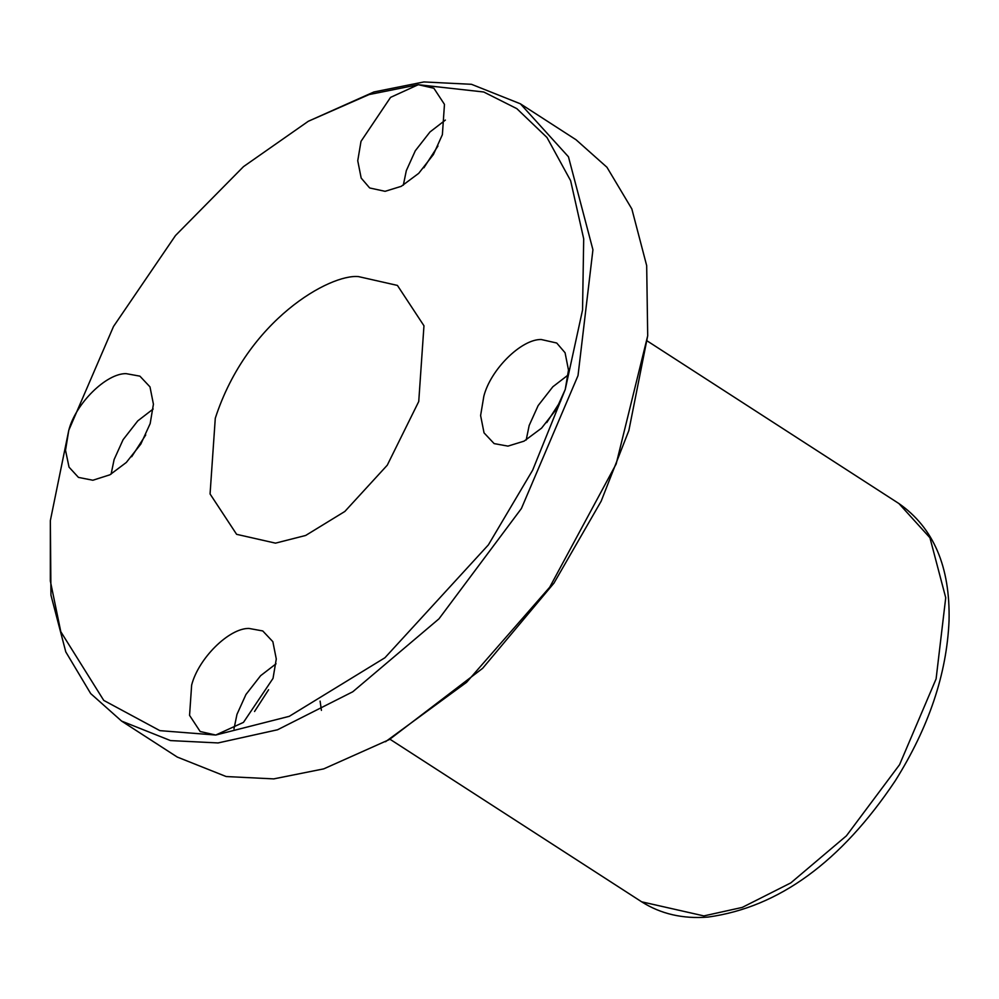 <?xml version="1.0" encoding="UTF-8"?>
<svg xmlns="http://www.w3.org/2000/svg" width="999" height="999" viewBox="0 0 999 999"><rect width="100%" height="100%" fill="white"/><g stroke="black" fill="none" stroke-linecap="round" stroke-linejoin="round"><path stroke-width="1.5" d="M145.742 434.94L131.681 456.718M369.88 188.012L385.09 191.321L401.236 186.338L418.718 173.339L433.416 154.52L442.382 134.665L444.468 104.371L433.853 88.224L418.294 84.703L483.741 91.995L516.82 108.641L546.977 137.487L570.629 180.682L583.703 238.836L582.542 310.04L565.247 389.46L556.281 409.315L541.583 428.134L524.088 441.133L507.942 446.116L494.13 443.606L484.04 432.867L480.606 415.534L483.853 396.153C490.659 369.468 521.253 339.161 541.158 339.498L556.718 343.019L565.072 352.747L568.493 370.067L565.247 389.46L532.679 470.129L488.386 544.88L384.927 657.754L289.285 716.32L215.734 735.039L243.469 722.377L273.027 678.383L276.286 659.003L272.852 641.67L262.749 630.943L248.938 628.433C229.046 628.084 198.451 658.403 191.646 685.077L189.56 715.371L200.175 731.518L215.734 735.039L159.89 730.644L103.746 700.399L60.802 631.705L50.337 580.968L50.35 520.604L50.961 595.179L65.784 651.885L90.684 693.568L121.603 721.091L177.26 757.055L226.161 776.535L273.714 778.895L323.738 768.868L389.323 739.585L482.667 668.306L553.958 583.129L601.186 501.148L628.858 430.557L647.689 335.851M320.092 701.123L321.428 710.376M268.594 689.735L254.545 711.5M276.036 663.811L260.627 675.686L245.941 694.505L236.975 714.36L233.966 728.933M50.35 520.604L68.781 430.282C75.587 403.608 106.181 373.289 126.074 373.638L139.897 376.148L149.987 386.875L153.421 404.208L150.175 423.588L140.809 444.105L126.324 462.45L109.878 474.812L92.87 480.244L78.446 477.397L69.043 467.157L65.522 450.299L68.781 430.282L113.511 326.473L175.499 235.527L243.506 166.621L308.316 121.266L369.081 94.568L418.294 84.703L390.559 97.378L361.001 141.359L357.742 160.739L361.176 178.072L369.518 187.787M418.743 401.511L423.963 325.774L397.415 285.414L358.516 276.611C330.432 273.701 247.39 319.48 215.285 418.244L210.065 493.968L236.613 534.328L275.499 543.144L305.657 535.464L344.842 511.463L387.25 465.209L418.743 401.511M445.379 120.092L429.982 131.968L415.297 150.774L406.318 170.642L403.321 185.202M437.962 146.004L423.888 167.782M121.603 721.091L170.504 740.584L218.044 742.944L277.547 729.769L352.797 691.758L438.973 618.831L521.403 508.516L578.021 375.574L592.931 249.762L568.456 156.793L520.379 103.796L471.478 84.303L423.926 81.943L373.901 91.97L308.316 121.266M385.489 741.745L466.595 682.305L549.712 587.225L616.183 463.936L647.702 335.801L646.678 265.622L631.843 208.941L606.955 167.27L576.036 139.748L520.379 103.796M153.172 409.016L137.762 420.891L123.077 439.71L114.111 459.565L111.101 474.138M568.256 374.887L552.847 386.763L538.149 405.582L529.183 425.437L526.186 439.997M560.814 400.799L546.753 422.577M703.87 915.908L641.645 901.81C660.901 914.023 683.079 919.105 708.154 917.057C778.658 907.317 841.033 861.887 895.279 780.768C928.858 727.235 946.777 673.9 949.05 620.741C950.286 566.808 933.578 527.747 898.913 503.546L929.932 537.749L945.728 597.727L936.1 678.895L899.575 764.672L846.403 835.838L790.808 882.891L742.257 907.404L703.87 915.908M389.96 739.223L641.645 901.81M898.913 503.546L647.227 340.959"/></g></svg>
